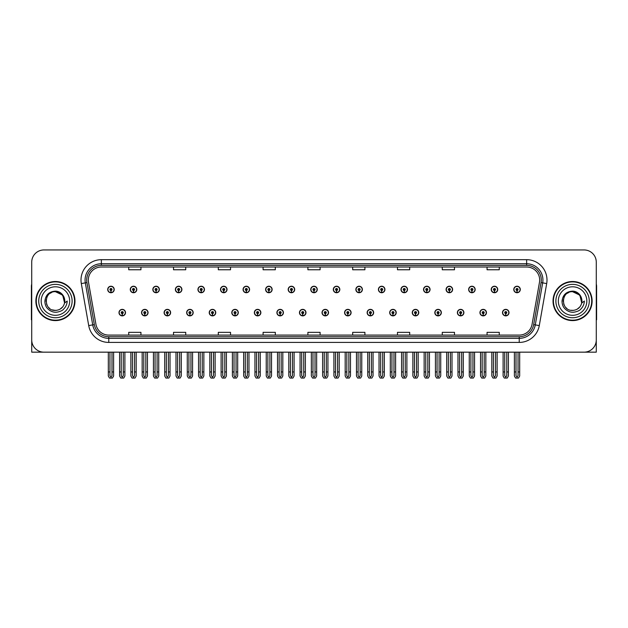 <?xml version="1.0" encoding="UTF-8"?>
<svg xmlns="http://www.w3.org/2000/svg" width="628" height="628" viewBox="0 0 628 628"><rect width="100%" height="100%" fill="white"/><g stroke="black" fill="none" stroke-linecap="round" stroke-linejoin="round"><path stroke-width="0.94" d="M572.571 352.159L596.278 352.159L596.278 262.166A12.215 12.215 0 0 0 584.056 249.944L43.944 249.944A12.215 12.215 0 0 0 31.722 262.166L31.722 352.159L55.429 352.159M322.023 312.618A3.258 3.258 0 0 0 325.28 315.876A3.258 3.258 0 0 0 328.538 312.618A3.258 3.258 0 0 0 325.28 309.361A3.258 3.258 0 0 0 322.023 312.618M344.584 312.618A3.258 3.258 0 0 0 347.841 315.876A3.258 3.258 0 0 0 351.099 312.618A3.258 3.258 0 0 0 347.841 309.361A3.258 3.258 0 0 0 344.584 312.618M367.137 312.618A3.258 3.258 0 0 0 370.394 315.876A3.258 3.258 0 0 0 373.652 312.618A3.258 3.258 0 0 0 370.394 309.361A3.258 3.258 0 0 0 367.137 312.618M434.819 312.618A3.258 3.258 0 0 0 438.077 315.876A3.258 3.258 0 0 0 441.335 312.618A3.258 3.258 0 0 0 438.077 309.361A3.258 3.258 0 0 0 434.819 312.618M479.933 312.618A3.258 3.258 0 0 0 483.191 315.876A3.258 3.258 0 0 0 486.449 312.618A3.258 3.258 0 0 0 483.191 309.361A3.258 3.258 0 0 0 479.933 312.618M457.38 312.618A3.258 3.258 0 0 0 460.638 315.876A3.258 3.258 0 0 0 463.896 312.618A3.258 3.258 0 0 0 460.638 309.361A3.258 3.258 0 0 0 457.38 312.618M389.698 312.618A3.258 3.258 0 0 0 392.955 315.876A3.258 3.258 0 0 0 396.213 312.618A3.258 3.258 0 0 0 392.955 309.361A3.258 3.258 0 0 0 389.698 312.618M299.462 312.618A3.258 3.258 0 0 0 302.72 315.876A3.258 3.258 0 0 0 305.977 312.618A3.258 3.258 0 0 0 302.72 309.361A3.258 3.258 0 0 0 299.462 312.618M276.901 312.618A3.258 3.258 0 0 0 280.159 315.876A3.258 3.258 0 0 0 283.416 312.618A3.258 3.258 0 0 0 280.159 309.361A3.258 3.258 0 0 0 276.901 312.618M254.348 312.618A3.258 3.258 0 0 0 257.606 315.876A3.258 3.258 0 0 0 260.863 312.618A3.258 3.258 0 0 0 257.606 309.361A3.258 3.258 0 0 0 254.348 312.618M231.787 312.618A3.258 3.258 0 0 0 235.045 315.876A3.258 3.258 0 0 0 238.302 312.618A3.258 3.258 0 0 0 235.045 309.361A3.258 3.258 0 0 0 231.787 312.618M209.226 312.618A3.258 3.258 0 0 0 212.484 315.876A3.258 3.258 0 0 0 215.742 312.618A3.258 3.258 0 0 0 212.484 309.361A3.258 3.258 0 0 0 209.226 312.618M186.665 312.618A3.258 3.258 0 0 0 189.923 315.876A3.258 3.258 0 0 0 193.181 312.618A3.258 3.258 0 0 0 189.923 309.361A3.258 3.258 0 0 0 186.665 312.618M164.104 312.618A3.258 3.258 0 0 0 167.362 315.876A3.258 3.258 0 0 0 170.62 312.618A3.258 3.258 0 0 0 167.362 309.361A3.258 3.258 0 0 0 164.104 312.618M141.551 312.618A3.258 3.258 0 0 0 144.809 315.876A3.258 3.258 0 0 0 148.067 312.618A3.258 3.258 0 0 0 144.809 309.361A3.258 3.258 0 0 0 141.551 312.618M118.99 312.618A3.258 3.258 0 0 0 122.248 315.876A3.258 3.258 0 0 0 125.506 312.618A3.258 3.258 0 0 0 122.248 309.361A3.258 3.258 0 0 0 118.99 312.618M412.258 312.618A3.258 3.258 0 0 0 415.516 315.876A3.258 3.258 0 0 0 418.774 312.618A3.258 3.258 0 0 0 415.516 309.361A3.258 3.258 0 0 0 412.258 312.618M310.742 289.484A3.258 3.258 0 0 0 314 292.742A3.258 3.258 0 0 0 317.258 289.484A3.258 3.258 0 0 0 314 286.227A3.258 3.258 0 0 0 310.742 289.484M333.303 289.484A3.258 3.258 0 0 0 336.561 292.742A3.258 3.258 0 0 0 339.819 289.484A3.258 3.258 0 0 0 336.561 286.227A3.258 3.258 0 0 0 333.303 289.484M355.864 289.484A3.258 3.258 0 0 0 359.122 292.742A3.258 3.258 0 0 0 362.38 289.484A3.258 3.258 0 0 0 359.122 286.227A3.258 3.258 0 0 0 355.864 289.484M423.539 289.484A3.258 3.258 0 0 0 426.797 292.742A3.258 3.258 0 0 0 430.054 289.484A3.258 3.258 0 0 0 426.797 286.227A3.258 3.258 0 0 0 423.539 289.484M446.1 289.484A3.258 3.258 0 0 0 449.358 292.742A3.258 3.258 0 0 0 452.615 289.484A3.258 3.258 0 0 0 449.358 286.227A3.258 3.258 0 0 0 446.1 289.484M468.653 289.484A3.258 3.258 0 0 0 471.911 292.742A3.258 3.258 0 0 0 475.168 289.484A3.258 3.258 0 0 0 471.911 286.227A3.258 3.258 0 0 0 468.653 289.484M378.417 289.484A3.258 3.258 0 0 0 381.675 292.742A3.258 3.258 0 0 0 384.933 289.484A3.258 3.258 0 0 0 381.675 286.227A3.258 3.258 0 0 0 378.417 289.484M491.214 289.484A3.258 3.258 0 0 0 494.471 292.742A3.258 3.258 0 0 0 497.729 289.484A3.258 3.258 0 0 0 494.471 286.227A3.258 3.258 0 0 0 491.214 289.484M288.181 289.484A3.258 3.258 0 0 0 291.439 292.742A3.258 3.258 0 0 0 294.697 289.484A3.258 3.258 0 0 0 291.439 286.227A3.258 3.258 0 0 0 288.181 289.484M265.62 289.484A3.258 3.258 0 0 0 268.878 292.742A3.258 3.258 0 0 0 272.136 289.484A3.258 3.258 0 0 0 268.878 286.227A3.258 3.258 0 0 0 265.62 289.484M243.067 289.484A3.258 3.258 0 0 0 246.325 292.742A3.258 3.258 0 0 0 249.583 289.484A3.258 3.258 0 0 0 246.325 286.227A3.258 3.258 0 0 0 243.067 289.484M220.506 289.484A3.258 3.258 0 0 0 223.764 292.742A3.258 3.258 0 0 0 227.022 289.484A3.258 3.258 0 0 0 223.764 286.227A3.258 3.258 0 0 0 220.506 289.484M197.946 289.484A3.258 3.258 0 0 0 201.203 292.742A3.258 3.258 0 0 0 204.461 289.484A3.258 3.258 0 0 0 201.203 286.227A3.258 3.258 0 0 0 197.946 289.484M175.385 289.484A3.258 3.258 0 0 0 178.642 292.742A3.258 3.258 0 0 0 181.9 289.484A3.258 3.258 0 0 0 178.642 286.227A3.258 3.258 0 0 0 175.385 289.484M152.832 289.484A3.258 3.258 0 0 0 156.089 292.742A3.258 3.258 0 0 0 159.347 289.484A3.258 3.258 0 0 0 156.089 286.227A3.258 3.258 0 0 0 152.832 289.484M130.271 289.484A3.258 3.258 0 0 0 133.529 292.742A3.258 3.258 0 0 0 136.786 289.484A3.258 3.258 0 0 0 133.529 286.227A3.258 3.258 0 0 0 130.271 289.484M107.71 289.484A3.258 3.258 0 0 0 110.968 292.742A3.258 3.258 0 0 0 114.225 289.484A3.258 3.258 0 0 0 110.968 286.227A3.258 3.258 0 0 0 107.71 289.484M400.978 289.484A3.258 3.258 0 0 0 404.236 292.742A3.258 3.258 0 0 0 407.494 289.484A3.258 3.258 0 0 0 404.236 286.227A3.258 3.258 0 0 0 400.978 289.484M502.494 312.618A3.258 3.258 0 0 0 505.752 315.876A3.258 3.258 0 0 0 509.01 312.618A3.258 3.258 0 0 0 505.752 309.361A3.258 3.258 0 0 0 502.494 312.618M513.775 289.484A3.258 3.258 0 0 0 517.032 292.742A3.258 3.258 0 0 0 520.29 289.484A3.258 3.258 0 0 0 517.032 286.227A3.258 3.258 0 0 0 513.775 289.484M35.882 301.048A19.546 19.546 0 0 0 55.429 320.594A19.546 19.546 0 0 0 74.968 301.048A19.546 19.546 0 0 0 55.429 281.509A19.546 19.546 0 0 0 35.882 301.048M553.033 301.048A19.546 19.546 0 0 0 572.571 320.594A19.546 19.546 0 0 0 592.118 301.048A19.546 19.546 0 0 0 572.571 281.509A19.546 19.546 0 0 0 553.033 301.048M88.328 280.041A13.031 13.031 0 0 1 101.359 267.01L526.641 267.01A13.031 13.031 0 0 1 539.476 282.302L532.065 324.323A13.031 13.031 0 0 1 519.23 335.093L108.77 335.093A13.031 13.031 0 0 1 95.935 324.323L88.524 282.302A13.031 13.031 0 0 1 88.328 280.041M86.695 280.041A14.656 14.656 0 0 0 86.923 282.584L94.333 324.605A14.656 14.656 0 0 0 108.77 336.726L519.23 336.726A14.656 14.656 0 0 0 533.667 324.605L541.077 282.584A14.656 14.656 0 0 0 526.641 265.377L101.359 265.377A14.656 14.656 0 0 0 86.695 280.041M81.31 283.573A20.363 20.363 0 0 1 101.359 259.678L526.641 259.678A20.363 20.363 0 0 1 546.69 283.573L539.287 325.594A20.363 20.363 0 0 1 519.23 342.425L108.77 342.425A20.363 20.363 0 0 1 88.713 325.594L81.31 283.573L85.314 282.867A16.289 16.289 0 0 1 101.359 263.752L526.641 263.752A16.289 16.289 0 0 1 542.686 282.867L535.276 324.888A16.289 16.289 0 0 1 519.23 338.351L108.77 338.351A16.289 16.289 0 0 1 92.724 324.888L85.314 282.867A16.289 16.289 0 0 1 85.07 280.041M584.056 249.944L43.944 249.944M31.722 262.166L31.722 339.936A12.215 12.215 0 0 0 43.944 352.159L584.056 352.159A12.215 12.215 0 0 0 596.278 339.936L596.278 262.166M307.893 267.01L307.893 269.765L320.107 269.765L320.107 267.01M263.101 267.01L263.101 269.765L275.315 269.765L275.315 267.01M218.309 267.01L218.309 269.765L230.523 269.765L230.523 267.01M173.516 267.01L173.516 269.765L185.731 269.765L185.731 267.01M128.724 267.01L128.724 269.765L140.939 269.765L140.939 267.01M352.685 267.01L352.685 269.765L364.899 269.765L364.899 267.01M397.477 267.01L397.477 269.765L409.692 269.765L409.692 267.01M442.269 267.01L442.269 269.765L454.484 269.765L454.484 267.01M487.061 267.01L487.061 269.765L499.276 269.765L499.276 267.01M320.107 335.093L320.107 332.338L307.893 332.338L307.893 335.093M275.315 335.093L275.315 332.338L263.101 332.338L263.101 335.093M230.523 335.093L230.523 332.338L218.309 332.338L218.309 335.093M185.731 335.093L185.731 332.338L173.516 332.338L173.516 335.093M140.939 335.093L140.939 332.338L128.724 332.338L128.724 335.093M364.899 335.093L364.899 332.338L352.685 332.338L352.685 335.093M409.692 335.093L409.692 332.338L397.477 332.338L397.477 335.093M454.484 335.093L454.484 332.338L442.269 332.338L442.269 335.093M499.276 335.093L499.276 332.338L487.061 332.338L487.061 335.093M506.772 352.159L506.772 375.725L505.752 377.177L504.731 375.725L504.731 371.949L503.106 371.949L503.106 376.015L504.284 378.056L507.228 378.056L508.397 376.015L508.397 352.159M505.705 313.631L505.619 315.664A3.054 3.054 0 0 1 502.698 312.618A3.054 3.054 0 0 1 505.752 309.565A3.054 3.054 0 0 1 508.806 312.618A3.054 3.054 0 0 1 505.885 315.664L505.799 313.631A1.021 1.021 0 0 0 506.772 312.618A1.021 1.021 0 0 0 505.752 311.598A1.021 1.021 0 0 0 504.731 312.618A1.021 1.021 0 0 0 505.705 313.631L505.736 313.019A0.408 0.408 0 0 1 505.344 312.618A0.408 0.408 0 0 1 505.752 312.21A0.408 0.408 0 0 1 506.16 312.618A0.408 0.408 0 0 1 505.768 313.019L505.799 313.631M503.106 352.159L503.106 371.949M504.731 352.159L504.731 371.949M506.772 371.949L508.397 371.949M518.053 352.159L518.053 375.725L517.032 377.177L516.012 375.725L516.012 371.949L514.387 371.949L514.387 376.015L515.564 378.056L518.5 378.056L519.678 376.015L519.678 352.159M516.985 290.505L516.899 292.538A3.054 3.054 0 0 1 513.979 289.484A3.054 3.054 0 0 1 517.032 286.431A3.054 3.054 0 0 1 520.086 289.484A3.054 3.054 0 0 1 517.166 292.538L517.08 290.505A1.021 1.021 0 0 0 518.053 289.484A1.021 1.021 0 0 0 517.032 288.472A1.021 1.021 0 0 0 516.012 289.484A1.021 1.021 0 0 0 516.985 290.505L517.017 289.893A0.408 0.408 0 0 1 516.624 289.484A0.408 0.408 0 0 1 517.032 289.076A0.408 0.408 0 0 1 517.441 289.484A0.408 0.408 0 0 1 517.048 289.893L517.08 290.505M514.387 352.159L514.387 371.949M516.012 352.159L516.012 371.949M518.053 371.949L519.678 371.949M484.212 352.159L484.212 375.725L483.191 377.177L482.178 375.725L482.178 371.949L480.546 371.949L480.546 376.015L481.723 378.056L484.667 378.056L485.837 376.015L485.837 352.159M483.152 313.631L483.058 315.664A3.054 3.054 0 0 1 480.137 312.618A3.054 3.054 0 0 1 483.191 309.565A3.054 3.054 0 0 1 486.245 312.618A3.054 3.054 0 0 1 483.325 315.664L483.238 313.631A1.021 1.021 0 0 0 484.212 312.618A1.021 1.021 0 0 0 483.191 311.598A1.021 1.021 0 0 0 482.178 312.618A1.021 1.021 0 0 0 483.152 313.631L483.175 313.019A0.408 0.408 0 0 1 482.783 312.618A0.408 0.408 0 0 1 483.191 312.21A0.408 0.408 0 0 1 483.599 312.618A0.408 0.408 0 0 1 483.215 313.019L483.238 313.631M480.546 352.159L480.546 371.949M482.178 352.159L482.178 371.949M484.212 371.949L485.837 371.949M461.651 352.159L461.651 375.725L460.638 377.177L459.618 375.725L459.618 371.949L457.985 371.949L457.985 376.015L459.162 378.056L462.106 378.056L463.283 376.015L463.283 352.159M460.591 313.631L460.505 315.664A3.054 3.054 0 0 1 457.577 312.618A3.054 3.054 0 0 1 460.638 309.565A3.054 3.054 0 0 1 463.692 312.618A3.054 3.054 0 0 1 460.771 315.664L460.677 313.631A1.021 1.021 0 0 0 461.651 312.618A1.021 1.021 0 0 0 460.638 311.598A1.021 1.021 0 0 0 459.618 312.618A1.021 1.021 0 0 0 460.591 313.631L460.614 313.019A0.408 0.408 0 0 1 460.23 312.618A0.408 0.408 0 0 1 460.638 312.21A0.408 0.408 0 0 1 461.038 312.618A0.408 0.408 0 0 1 460.654 313.019L460.677 313.631M457.985 352.159L457.985 371.949M459.618 352.159L459.618 371.949M461.651 371.949L463.283 371.949M439.09 352.159L439.09 375.725L438.077 377.177L437.057 375.725L437.057 371.949L435.432 371.949L435.432 376.015L436.601 378.056L439.545 378.056L440.723 376.015L440.723 352.159M438.03 313.631L437.944 315.664A3.054 3.054 0 0 1 435.023 312.618A3.054 3.054 0 0 1 438.077 309.565A3.054 3.054 0 0 1 441.131 312.618A3.054 3.054 0 0 1 438.211 315.664L438.116 313.631A1.021 1.021 0 0 0 439.09 312.618A1.021 1.021 0 0 0 438.077 311.598A1.021 1.021 0 0 0 437.057 312.618A1.021 1.021 0 0 0 438.03 313.631L438.061 313.019A0.408 0.408 0 0 1 437.669 312.618A0.408 0.408 0 0 1 438.077 312.21A0.408 0.408 0 0 1 438.485 312.618A0.408 0.408 0 0 1 438.093 313.019L438.116 313.631M435.432 352.159L435.432 371.949M437.057 352.159L437.057 371.949M439.09 371.949L440.723 371.949M495.492 352.159L495.492 375.725L494.471 377.177L493.459 375.725L493.459 371.949L491.826 371.949L491.826 376.015L493.004 378.056L495.947 378.056L497.117 376.015L497.117 352.159M494.432 290.505L494.338 292.538A3.054 3.054 0 0 1 491.418 289.484A3.054 3.054 0 0 1 494.471 286.431A3.054 3.054 0 0 1 497.525 289.484A3.054 3.054 0 0 1 494.605 292.538L494.519 290.505A1.021 1.021 0 0 0 495.492 289.484A1.021 1.021 0 0 0 494.471 288.472A1.021 1.021 0 0 0 493.459 289.484A1.021 1.021 0 0 0 494.432 290.505L494.456 289.893A0.408 0.408 0 0 1 494.063 289.484A0.408 0.408 0 0 1 494.471 289.076A0.408 0.408 0 0 1 494.88 289.484A0.408 0.408 0 0 1 494.487 289.893L494.519 290.505M491.826 352.159L491.826 371.949M493.459 352.159L493.459 371.949M495.492 371.949L497.117 371.949M472.931 352.159L472.931 375.725L471.911 377.177L470.898 375.725L470.898 371.949L469.265 371.949L469.265 376.015L470.443 378.056L473.386 378.056L474.564 376.015L474.564 352.159M471.871 290.505L471.777 292.538A3.054 3.054 0 0 1 468.857 289.484A3.054 3.054 0 0 1 471.911 286.431A3.054 3.054 0 0 1 474.964 289.484A3.054 3.054 0 0 1 472.044 292.538L471.958 290.505A1.021 1.021 0 0 0 472.931 289.484A1.021 1.021 0 0 0 471.911 288.472A1.021 1.021 0 0 0 470.898 289.484A1.021 1.021 0 0 0 471.871 290.505L471.895 289.893A0.408 0.408 0 0 1 471.51 289.484A0.408 0.408 0 0 1 471.911 289.076A0.408 0.408 0 0 1 472.319 289.484A0.408 0.408 0 0 1 471.934 289.893L471.958 290.505M469.265 352.159L469.265 371.949M470.898 352.159L470.898 371.949M472.931 371.949L474.564 371.949M450.37 352.159L450.37 375.725L449.358 377.177L448.337 375.725L448.337 371.949L446.704 371.949L446.704 376.015L447.882 378.056L450.825 378.056L452.003 376.015L452.003 352.159M449.31 290.505L449.224 292.538A3.054 3.054 0 0 1 446.304 289.484A3.054 3.054 0 0 1 449.358 286.431A3.054 3.054 0 0 1 452.411 289.484A3.054 3.054 0 0 1 449.491 292.538L449.397 290.505A1.021 1.021 0 0 0 450.37 289.484A1.021 1.021 0 0 0 449.358 288.472A1.021 1.021 0 0 0 448.337 289.484A1.021 1.021 0 0 0 449.31 290.505L449.334 289.893A0.408 0.408 0 0 1 448.949 289.484A0.408 0.408 0 0 1 449.358 289.076A0.408 0.408 0 0 1 449.766 289.484A0.408 0.408 0 0 1 449.373 289.893L449.397 290.505M446.704 352.159L446.704 371.949M448.337 352.159L448.337 371.949M450.37 371.949L452.003 371.949M427.817 352.159L427.817 375.725L426.797 377.177L425.776 375.725L425.776 371.949L424.151 371.949L424.151 376.015L425.321 378.056L428.265 378.056L429.442 376.015L429.442 352.159M426.75 290.505L426.663 292.538A3.054 3.054 0 0 1 423.743 289.484A3.054 3.054 0 0 1 426.797 286.431A3.054 3.054 0 0 1 429.85 289.484A3.054 3.054 0 0 1 426.93 292.538L426.844 290.505A1.021 1.021 0 0 0 427.817 289.484A1.021 1.021 0 0 0 426.797 288.472A1.021 1.021 0 0 0 425.776 289.484A1.021 1.021 0 0 0 426.75 290.505L426.781 289.893A0.408 0.408 0 0 1 426.388 289.484A0.408 0.408 0 0 1 426.797 289.076A0.408 0.408 0 0 1 427.205 289.484A0.408 0.408 0 0 1 426.812 289.893L426.844 290.505M424.151 352.159L424.151 371.949M425.776 352.159L425.776 371.949M427.817 371.949L429.442 371.949M31.722 327.11L31.722 323.043M31.722 319.762A8.14 8.14 0 0 0 31.4 319.785L31.4 286.392A8.14 8.14 0 0 1 31.722 284.115M596.278 323.043L596.278 327.11M596.278 284.115A8.14 8.14 0 0 1 596.6 286.392L596.6 319.785A8.14 8.14 0 0 0 596.278 319.762M55.343 310.413L52.297 309.879M49.761 308.505L48.701 307.571M47.265 305.648L46.511 303.936M46.072 301.573L46.15 299.776M46.849 297.279L47.736 295.702M50.138 293.315L51.716 292.452M53.843 310.279L56.339 310.373M64.59 299.101A9.365 9.365 0 0 1 64.59 302.994L62.706 295.16L55.429 291.69C43.34 291.102 43.34 310.993 55.421 310.42L56.52 310.35M59.982 309.227L62.714 306.927M64.441 303.575L64.684 299.627M64.456 298.575L61.568 293.975M60.845 293.409L55.641 291.69M60.861 308.678L61.575 308.12M55.421 310.42C60.217 310.091 63.271 307.618 64.582 302.994L67.227 301.048C67.031 304.297 65.807 307.006 63.546 309.18C62.078 311.37 56.222 312.509 55.429 312.226C52.768 312.32 49.604 310.656 47.814 308.803C45.915 306.974 44.933 304.415 44.878 301.134C45.656 294.862 49.172 291.525 55.421 291.141C59.903 291.117 63.766 294.76 64.582 299.101M72.118 301.048A16.697 16.697 0 0 1 55.429 317.744A16.697 16.697 0 0 1 38.732 301.048A16.697 16.697 0 0 1 55.429 284.358A16.697 16.697 0 0 1 72.118 301.048M55.429 320.186A19.138 19.138 0 0 1 36.283 301.048A19.138 19.138 0 0 1 55.429 281.909A19.138 19.138 0 0 1 74.567 301.048A19.138 19.138 0 0 1 55.429 320.186M55.429 315.303A14.256 14.256 0 0 1 41.173 301.048A14.256 14.256 0 0 1 55.429 286.8A14.256 14.256 0 0 1 69.677 301.048A14.256 14.256 0 0 1 55.429 315.303M566.911 308.505L565.852 307.571M564.415 305.648L563.661 303.936M563.222 301.573L563.3 299.776M563.999 297.279L564.886 295.702M567.288 293.315L568.866 292.452M570.993 310.279L573.49 310.373M572.571 310.42C577.368 310.091 580.421 307.618 581.732 302.994L584.378 301.048C584.181 304.297 582.957 307.006 580.696 309.18C579.228 311.37 573.372 312.509 572.571 312.226C569.918 312.32 566.754 310.656 564.965 308.803C563.065 306.974 562.084 304.415 562.029 301.134C562.806 294.862 566.323 291.525 572.571 291.141C577.053 291.117 580.916 294.76 581.732 299.101A9.365 9.365 0 0 1 581.74 302.994L579.856 295.16L572.579 291.69C560.49 291.102 560.49 310.993 572.571 310.42L573.67 310.35M577.132 309.227L579.864 306.927M581.591 303.575L581.834 299.627M581.606 298.575L578.718 293.975M577.995 293.409L572.791 291.69M578.011 308.678L578.726 308.12M589.268 301.048A16.697 16.697 0 0 1 572.571 317.744A16.697 16.697 0 0 1 555.882 301.048A16.697 16.697 0 0 1 572.571 284.358A16.697 16.697 0 0 1 589.268 301.048M572.571 320.186A19.138 19.138 0 0 1 553.433 301.048A19.138 19.138 0 0 1 572.571 281.909A19.138 19.138 0 0 1 591.717 301.048A19.138 19.138 0 0 1 572.571 320.186M572.571 315.303A14.256 14.256 0 0 1 558.323 301.048A14.256 14.256 0 0 1 572.571 286.8A14.256 14.256 0 0 1 586.827 301.048A14.256 14.256 0 0 1 572.571 315.303M416.537 352.159L416.537 375.725L415.516 377.177L414.496 375.725L414.496 371.949L412.871 371.949L412.871 376.015L414.048 378.056L416.984 378.056L418.162 376.015L418.162 352.159M415.469 313.631L415.383 315.664A3.054 3.054 0 0 1 412.463 312.618A3.054 3.054 0 0 1 415.516 309.565A3.054 3.054 0 0 1 418.57 312.618A3.054 3.054 0 0 1 415.65 315.664L415.563 313.631A1.021 1.021 0 0 0 416.537 312.618A1.021 1.021 0 0 0 415.516 311.598A1.021 1.021 0 0 0 414.496 312.618A1.021 1.021 0 0 0 415.469 313.631L415.5 313.019A0.408 0.408 0 0 1 415.108 312.618A0.408 0.408 0 0 1 415.516 312.21A0.408 0.408 0 0 1 415.924 312.618A0.408 0.408 0 0 1 415.532 313.019L415.563 313.631M412.871 352.159L412.871 371.949M414.496 352.159L414.496 371.949M416.537 371.949L418.162 371.949M393.976 352.159L393.976 375.725L392.955 377.177L391.943 375.725L391.943 371.949L390.31 371.949L390.31 376.015L391.487 378.056L394.431 378.056L395.601 376.015L395.601 352.159M392.916 313.631L392.822 315.664A3.054 3.054 0 0 1 389.902 312.618A3.054 3.054 0 0 1 392.955 309.565A3.054 3.054 0 0 1 396.009 312.618A3.054 3.054 0 0 1 393.089 315.664L393.002 313.631A1.021 1.021 0 0 0 393.976 312.618A1.021 1.021 0 0 0 392.955 311.598A1.021 1.021 0 0 0 391.943 312.618A1.021 1.021 0 0 0 392.916 313.631L392.94 313.019A0.408 0.408 0 0 1 392.547 312.618A0.408 0.408 0 0 1 392.955 312.21A0.408 0.408 0 0 1 393.364 312.618A0.408 0.408 0 0 1 392.971 313.019L393.002 313.631M390.31 352.159L390.31 371.949M391.943 352.159L391.943 371.949M393.976 371.949L395.601 371.949M371.415 352.159L371.415 375.725L370.394 377.177L369.382 375.725L369.382 371.949L367.749 371.949L367.749 376.015L368.926 378.056L371.87 378.056L373.048 376.015L373.048 352.159M370.355 313.631L370.261 315.664A3.054 3.054 0 0 1 367.341 312.618A3.054 3.054 0 0 1 370.394 309.565A3.054 3.054 0 0 1 373.448 312.618A3.054 3.054 0 0 1 370.528 315.664L370.442 313.631A1.021 1.021 0 0 0 371.415 312.618A1.021 1.021 0 0 0 370.394 311.598A1.021 1.021 0 0 0 369.382 312.618A1.021 1.021 0 0 0 370.355 313.631L370.379 313.019A0.408 0.408 0 0 1 369.994 312.618A0.408 0.408 0 0 1 370.394 312.21A0.408 0.408 0 0 1 370.803 312.618A0.408 0.408 0 0 1 370.418 313.019L370.442 313.631M367.749 352.159L367.749 371.949M369.382 352.159L369.382 371.949M371.415 371.949L373.048 371.949M405.256 352.159L405.256 375.725L404.236 377.177L403.215 375.725L403.215 371.949L401.59 371.949L401.59 376.015L402.768 378.056L405.712 378.056L406.881 376.015L406.881 352.159M404.189 290.505L404.102 292.538A3.054 3.054 0 0 1 401.182 289.484A3.054 3.054 0 0 1 404.236 286.431A3.054 3.054 0 0 1 407.289 289.484A3.054 3.054 0 0 1 404.369 292.538L404.283 290.505A1.021 1.021 0 0 0 405.256 289.484A1.021 1.021 0 0 0 404.236 288.472A1.021 1.021 0 0 0 403.215 289.484A1.021 1.021 0 0 0 404.189 290.505L404.22 289.893A0.408 0.408 0 0 1 403.828 289.484A0.408 0.408 0 0 1 404.236 289.076A0.408 0.408 0 0 1 404.644 289.484A0.408 0.408 0 0 1 404.251 289.893L404.283 290.505M401.59 352.159L401.59 371.949M403.215 352.159L403.215 371.949M405.256 371.949L406.881 371.949M382.695 352.159L382.695 375.725L381.675 377.177L380.662 375.725L380.662 371.949L379.029 371.949L379.029 376.015L380.207 378.056L383.151 378.056L384.328 376.015L384.328 352.159M381.636 290.505L381.541 292.538A3.054 3.054 0 0 1 378.621 289.484A3.054 3.054 0 0 1 381.675 286.431A3.054 3.054 0 0 1 384.729 289.484A3.054 3.054 0 0 1 381.808 292.538L381.722 290.505A1.021 1.021 0 0 0 382.695 289.484A1.021 1.021 0 0 0 381.675 288.472A1.021 1.021 0 0 0 380.662 289.484A1.021 1.021 0 0 0 381.636 290.505L381.659 289.893A0.408 0.408 0 0 1 381.267 289.484A0.408 0.408 0 0 1 381.675 289.076A0.408 0.408 0 0 1 382.083 289.484A0.408 0.408 0 0 1 381.698 289.893L381.722 290.505M379.029 352.159L379.029 371.949M380.662 352.159L380.662 371.949M382.695 371.949L384.328 371.949M360.134 352.159L360.134 375.725L359.122 377.177L358.101 375.725L358.101 371.949L356.469 371.949L356.469 376.015L357.646 378.056L360.59 378.056L361.767 376.015L361.767 352.159M359.075 290.505L358.988 292.538A3.054 3.054 0 0 1 356.068 289.484A3.054 3.054 0 0 1 359.122 286.431A3.054 3.054 0 0 1 362.175 289.484A3.054 3.054 0 0 1 359.255 292.538L359.161 290.505A1.021 1.021 0 0 0 360.134 289.484A1.021 1.021 0 0 0 359.122 288.472A1.021 1.021 0 0 0 358.101 289.484A1.021 1.021 0 0 0 359.075 290.505L359.098 289.893A0.408 0.408 0 0 1 358.714 289.484A0.408 0.408 0 0 1 359.122 289.076A0.408 0.408 0 0 1 359.522 289.484A0.408 0.408 0 0 1 359.137 289.893L359.161 290.505M356.469 352.159L356.469 371.949M358.101 352.159L358.101 371.949M360.134 371.949L361.767 371.949M348.854 352.159L348.854 375.725L347.841 377.177L346.821 375.725L346.821 371.949L345.188 371.949L345.188 376.015L346.366 378.056L349.309 378.056L350.487 376.015L350.487 352.159M347.794 313.631L347.708 315.664A3.054 3.054 0 0 1 344.788 312.618A3.054 3.054 0 0 1 347.841 309.565A3.054 3.054 0 0 1 350.895 312.618A3.054 3.054 0 0 1 347.975 315.664L347.881 313.631A1.021 1.021 0 0 0 348.854 312.618A1.021 1.021 0 0 0 347.841 311.598A1.021 1.021 0 0 0 346.821 312.618A1.021 1.021 0 0 0 347.794 313.631L347.818 313.019A0.408 0.408 0 0 1 347.433 312.618A0.408 0.408 0 0 1 347.841 312.21A0.408 0.408 0 0 1 348.25 312.618A0.408 0.408 0 0 1 347.857 313.019L347.881 313.631M345.188 352.159L345.188 371.949M346.821 352.159L346.821 371.949M348.854 371.949L350.487 371.949M326.301 352.159L326.301 375.725L325.28 377.177L324.26 375.725L324.26 371.949L322.635 371.949L322.635 376.015L323.805 378.056L326.748 378.056L327.926 376.015L327.926 352.159M325.233 313.631L325.147 315.664A3.054 3.054 0 0 1 322.227 312.618A3.054 3.054 0 0 1 325.28 309.565A3.054 3.054 0 0 1 328.334 312.618A3.054 3.054 0 0 1 325.414 315.664L325.328 313.631A1.021 1.021 0 0 0 326.301 312.618A1.021 1.021 0 0 0 325.28 311.598A1.021 1.021 0 0 0 324.26 312.618A1.021 1.021 0 0 0 325.233 313.631L325.265 313.019A0.408 0.408 0 0 1 324.872 312.618A0.408 0.408 0 0 1 325.28 312.21A0.408 0.408 0 0 1 325.689 312.618A0.408 0.408 0 0 1 325.296 313.019L325.328 313.631M322.635 352.159L322.635 371.949M324.26 352.159L324.26 371.949M326.301 371.949L327.926 371.949M303.74 352.159L303.74 375.725L302.72 377.177L301.699 375.725L301.699 371.949L300.074 371.949L300.074 376.015L301.252 378.056L304.195 378.056L305.365 376.015L305.365 352.159M302.672 313.631L302.586 315.664A3.054 3.054 0 0 1 299.666 312.618A3.054 3.054 0 0 1 302.72 309.565A3.054 3.054 0 0 1 305.773 312.618A3.054 3.054 0 0 1 302.853 315.664L302.767 313.631A1.021 1.021 0 0 0 303.74 312.618A1.021 1.021 0 0 0 302.72 311.598A1.021 1.021 0 0 0 301.699 312.618A1.021 1.021 0 0 0 302.672 313.631L302.704 313.019A0.408 0.408 0 0 1 302.311 312.618A0.408 0.408 0 0 1 302.72 312.21A0.408 0.408 0 0 1 303.128 312.618A0.408 0.408 0 0 1 302.735 313.019L302.767 313.631M300.074 352.159L300.074 371.949M301.699 352.159L301.699 371.949M303.74 371.949L305.365 371.949M281.179 352.159L281.179 375.725L280.159 377.177L279.146 375.725L279.146 371.949L277.513 371.949L277.513 376.015L278.691 378.056L281.634 378.056L282.812 376.015L282.812 352.159M280.119 313.631L280.025 315.664A3.054 3.054 0 0 1 277.105 312.618A3.054 3.054 0 0 1 280.159 309.565A3.054 3.054 0 0 1 283.212 312.618A3.054 3.054 0 0 1 280.292 315.664L280.206 313.631A1.021 1.021 0 0 0 281.179 312.618A1.021 1.021 0 0 0 280.159 311.598A1.021 1.021 0 0 0 279.146 312.618A1.021 1.021 0 0 0 280.119 313.631L280.143 313.019A0.408 0.408 0 0 1 279.75 312.618A0.408 0.408 0 0 1 280.159 312.21A0.408 0.408 0 0 1 280.567 312.618A0.408 0.408 0 0 1 280.182 313.019L280.206 313.631M277.513 352.159L277.513 371.949M279.146 352.159L279.146 371.949M281.179 371.949L282.812 371.949M258.618 352.159L258.618 375.725L257.606 377.177L256.585 375.725L256.585 371.949L254.952 371.949L254.952 376.015L256.13 378.056L259.074 378.056L260.251 376.015L260.251 352.159M257.559 313.631L257.472 315.664A3.054 3.054 0 0 1 254.552 312.618A3.054 3.054 0 0 1 257.606 309.565A3.054 3.054 0 0 1 260.659 312.618A3.054 3.054 0 0 1 257.739 315.664L257.645 313.631A1.021 1.021 0 0 0 258.618 312.618A1.021 1.021 0 0 0 257.606 311.598A1.021 1.021 0 0 0 256.585 312.618A1.021 1.021 0 0 0 257.559 313.631L257.582 313.019A0.408 0.408 0 0 1 257.197 312.618A0.408 0.408 0 0 1 257.606 312.21A0.408 0.408 0 0 1 258.006 312.618A0.408 0.408 0 0 1 257.621 313.019L257.645 313.631M254.952 352.159L254.952 371.949M256.585 352.159L256.585 371.949M258.618 371.949L260.251 371.949M337.574 352.159L337.574 375.725L336.561 377.177L335.54 375.725L335.54 371.949L333.915 371.949L333.915 376.015L335.085 378.056L338.029 378.056L339.206 376.015L339.206 352.159M336.514 290.505L336.427 292.538A3.054 3.054 0 0 1 333.507 289.484A3.054 3.054 0 0 1 336.561 286.431A3.054 3.054 0 0 1 339.615 289.484A3.054 3.054 0 0 1 336.694 292.538L336.6 290.505A1.021 1.021 0 0 0 337.574 289.484A1.021 1.021 0 0 0 336.561 288.472A1.021 1.021 0 0 0 335.54 289.484A1.021 1.021 0 0 0 336.514 290.505L336.545 289.893A0.408 0.408 0 0 1 336.153 289.484A0.408 0.408 0 0 1 336.561 289.076A0.408 0.408 0 0 1 336.969 289.484A0.408 0.408 0 0 1 336.577 289.893L336.6 290.505M333.915 352.159L333.915 371.949M335.54 352.159L335.54 371.949M337.574 371.949L339.206 371.949M315.021 352.159L315.021 375.725L314 377.177L312.98 375.725L312.98 371.949L311.355 371.949L311.355 376.015L312.532 378.056L315.468 378.056L316.645 376.015L316.645 352.159M313.953 290.505L313.867 292.538A3.054 3.054 0 0 1 310.946 289.484A3.054 3.054 0 0 1 314 286.431A3.054 3.054 0 0 1 317.054 289.484A3.054 3.054 0 0 1 314.133 292.538L314.047 290.505A1.021 1.021 0 0 0 315.021 289.484A1.021 1.021 0 0 0 314 288.472A1.021 1.021 0 0 0 312.98 289.484A1.021 1.021 0 0 0 313.953 290.505L313.984 289.893A0.408 0.408 0 0 1 313.592 289.484A0.408 0.408 0 0 1 314 289.076A0.408 0.408 0 0 1 314.408 289.484A0.408 0.408 0 0 1 314.016 289.893L314.047 290.505M311.355 352.159L311.355 371.949M312.98 352.159L312.98 371.949M315.021 371.949L316.645 371.949M292.46 352.159L292.46 375.725L291.439 377.177L290.426 375.725L290.426 371.949L288.794 371.949L288.794 376.015L289.971 378.056L292.915 378.056L294.085 376.015L294.085 352.159M291.4 290.505L291.306 292.538A3.054 3.054 0 0 1 288.385 289.484A3.054 3.054 0 0 1 291.439 286.431A3.054 3.054 0 0 1 294.493 289.484A3.054 3.054 0 0 1 291.573 292.538L291.486 290.505A1.021 1.021 0 0 0 292.46 289.484A1.021 1.021 0 0 0 291.439 288.472A1.021 1.021 0 0 0 290.426 289.484A1.021 1.021 0 0 0 291.4 290.505L291.423 289.893A0.408 0.408 0 0 1 291.031 289.484A0.408 0.408 0 0 1 291.439 289.076A0.408 0.408 0 0 1 291.847 289.484A0.408 0.408 0 0 1 291.455 289.893L291.486 290.505M288.794 352.159L288.794 371.949M290.426 352.159L290.426 371.949M292.46 371.949L294.085 371.949M269.899 352.159L269.899 375.725L268.878 377.177L267.866 375.725L267.866 371.949L266.233 371.949L266.233 376.015L267.41 378.056L270.354 378.056L271.531 376.015L271.531 352.159M268.839 290.505L268.745 292.538A3.054 3.054 0 0 1 265.825 289.484A3.054 3.054 0 0 1 268.878 286.431A3.054 3.054 0 0 1 271.932 289.484A3.054 3.054 0 0 1 269.012 292.538L268.925 290.505A1.021 1.021 0 0 0 269.899 289.484A1.021 1.021 0 0 0 268.878 288.472A1.021 1.021 0 0 0 267.866 289.484A1.021 1.021 0 0 0 268.839 290.505L268.863 289.893A0.408 0.408 0 0 1 268.478 289.484A0.408 0.408 0 0 1 268.878 289.076A0.408 0.408 0 0 1 269.286 289.484A0.408 0.408 0 0 1 268.902 289.893L268.925 290.505M266.233 352.159L266.233 371.949M267.866 352.159L267.866 371.949M269.899 371.949L271.531 371.949M247.338 352.159L247.338 375.725L246.325 377.177L245.305 375.725L245.305 371.949L243.672 371.949L243.672 376.015L244.849 378.056L247.793 378.056L248.971 376.015L248.971 352.159M246.278 290.505L246.192 292.538A3.054 3.054 0 0 1 243.272 289.484A3.054 3.054 0 0 1 246.325 286.431A3.054 3.054 0 0 1 249.379 289.484A3.054 3.054 0 0 1 246.459 292.538L246.364 290.505A1.021 1.021 0 0 0 247.338 289.484A1.021 1.021 0 0 0 246.325 288.472A1.021 1.021 0 0 0 245.305 289.484A1.021 1.021 0 0 0 246.278 290.505L246.302 289.893A0.408 0.408 0 0 1 245.917 289.484A0.408 0.408 0 0 1 246.325 289.076A0.408 0.408 0 0 1 246.733 289.484A0.408 0.408 0 0 1 246.341 289.893L246.364 290.505M243.672 352.159L243.672 371.949M245.305 352.159L245.305 371.949M247.338 371.949L248.971 371.949M236.057 352.159L236.057 375.725L235.045 377.177L234.024 375.725L234.024 371.949L232.399 371.949L232.399 376.015L233.569 378.056L236.513 378.056L237.69 376.015L237.69 352.159M234.998 313.631L234.911 315.664A3.054 3.054 0 0 1 231.991 312.618A3.054 3.054 0 0 1 235.045 309.565A3.054 3.054 0 0 1 238.098 312.618A3.054 3.054 0 0 1 235.178 315.664L235.084 313.631A1.021 1.021 0 0 0 236.057 312.618A1.021 1.021 0 0 0 235.045 311.598A1.021 1.021 0 0 0 234.024 312.618A1.021 1.021 0 0 0 234.998 313.631L235.029 313.019A0.408 0.408 0 0 1 234.636 312.618A0.408 0.408 0 0 1 235.045 312.21A0.408 0.408 0 0 1 235.453 312.618A0.408 0.408 0 0 1 235.06 313.019L235.084 313.631M232.399 352.159L232.399 371.949M234.024 352.159L234.024 371.949M236.057 371.949L237.69 371.949M213.504 352.159L213.504 375.725L212.484 377.177L211.463 375.725L211.463 371.949L209.838 371.949L209.838 376.015L211.016 378.056L213.952 378.056L215.129 376.015L215.129 352.159M212.437 313.631L212.35 315.664A3.054 3.054 0 0 1 209.43 312.618A3.054 3.054 0 0 1 212.484 309.565A3.054 3.054 0 0 1 215.537 312.618A3.054 3.054 0 0 1 212.617 315.664L212.531 313.631A1.021 1.021 0 0 0 213.504 312.618A1.021 1.021 0 0 0 212.484 311.598A1.021 1.021 0 0 0 211.463 312.618A1.021 1.021 0 0 0 212.437 313.631L212.468 313.019A0.408 0.408 0 0 1 212.076 312.618A0.408 0.408 0 0 1 212.484 312.21A0.408 0.408 0 0 1 212.892 312.618A0.408 0.408 0 0 1 212.5 313.019L212.531 313.631M209.838 352.159L209.838 371.949M211.463 352.159L211.463 371.949M213.504 371.949L215.129 371.949M190.943 352.159L190.943 375.725L189.923 377.177L188.91 375.725L188.91 371.949L187.277 371.949L187.277 376.015L188.455 378.056L191.399 378.056L192.568 376.015L192.568 352.159M189.884 313.631L189.789 315.664A3.054 3.054 0 0 1 186.869 312.618A3.054 3.054 0 0 1 189.923 309.565A3.054 3.054 0 0 1 192.977 312.618A3.054 3.054 0 0 1 190.056 315.664L189.97 313.631A1.021 1.021 0 0 0 190.943 312.618A1.021 1.021 0 0 0 189.923 311.598A1.021 1.021 0 0 0 188.91 312.618A1.021 1.021 0 0 0 189.884 313.631L189.907 313.019A0.408 0.408 0 0 1 189.515 312.618A0.408 0.408 0 0 1 189.923 312.21A0.408 0.408 0 0 1 190.331 312.618A0.408 0.408 0 0 1 189.939 313.019L189.97 313.631M187.277 352.159L187.277 371.949M188.91 352.159L188.91 371.949M190.943 371.949L192.568 371.949M168.382 352.159L168.382 375.725L167.362 377.177L166.349 375.725L166.349 371.949L164.717 371.949L164.717 376.015L165.894 378.056L168.838 378.056L170.015 376.015L170.015 352.159M167.323 313.631L167.229 315.664A3.054 3.054 0 0 1 164.308 312.618A3.054 3.054 0 0 1 167.362 309.565A3.054 3.054 0 0 1 170.423 312.618A3.054 3.054 0 0 1 167.495 315.664L167.409 313.631A1.021 1.021 0 0 0 168.382 312.618A1.021 1.021 0 0 0 167.362 311.598A1.021 1.021 0 0 0 166.349 312.618A1.021 1.021 0 0 0 167.323 313.631L167.346 313.019A0.408 0.408 0 0 1 166.962 312.618A0.408 0.408 0 0 1 167.362 312.21A0.408 0.408 0 0 1 167.77 312.618A0.408 0.408 0 0 1 167.386 313.019L167.409 313.631M164.717 352.159L164.717 371.949M166.349 352.159L166.349 371.949M168.382 371.949L170.015 371.949M145.822 352.159L145.822 375.725L144.809 377.177L143.788 375.725L143.788 371.949L142.163 371.949L142.163 376.015L143.333 378.056L146.277 378.056L147.454 376.015L147.454 352.159M144.762 313.631L144.676 315.664A3.054 3.054 0 0 1 141.755 312.618A3.054 3.054 0 0 1 144.809 309.565A3.054 3.054 0 0 1 147.863 312.618A3.054 3.054 0 0 1 144.942 315.664L144.848 313.631A1.021 1.021 0 0 0 145.822 312.618A1.021 1.021 0 0 0 144.809 311.598A1.021 1.021 0 0 0 143.788 312.618A1.021 1.021 0 0 0 144.762 313.631L144.785 313.019A0.408 0.408 0 0 1 144.401 312.618A0.408 0.408 0 0 1 144.809 312.21A0.408 0.408 0 0 1 145.217 312.618A0.408 0.408 0 0 1 144.825 313.019L144.848 313.631M142.163 352.159L142.163 371.949M143.788 352.159L143.788 371.949M145.822 371.949L147.454 371.949M123.269 352.159L123.269 375.725L122.248 377.177L121.228 375.725L121.228 371.949L119.603 371.949L119.603 376.015L120.772 378.056L123.716 378.056L124.894 376.015L124.894 352.159M122.201 313.631L122.115 315.664A3.054 3.054 0 0 1 119.194 312.618A3.054 3.054 0 0 1 122.248 309.565A3.054 3.054 0 0 1 125.302 312.618A3.054 3.054 0 0 1 122.382 315.664L122.295 313.631A1.021 1.021 0 0 0 123.269 312.618A1.021 1.021 0 0 0 122.248 311.598A1.021 1.021 0 0 0 121.228 312.618A1.021 1.021 0 0 0 122.201 313.631L122.232 313.019A0.408 0.408 0 0 1 121.84 312.618A0.408 0.408 0 0 1 122.248 312.21A0.408 0.408 0 0 1 122.656 312.618A0.408 0.408 0 0 1 122.264 313.019L122.295 313.631M119.603 352.159L119.603 371.949M121.228 352.159L121.228 371.949M123.269 371.949L124.894 371.949M224.785 352.159L224.785 375.725L223.764 377.177L222.744 375.725L222.744 371.949L221.119 371.949L221.119 376.015L222.288 378.056L225.232 378.056L226.41 376.015L226.41 352.159M223.717 290.505L223.631 292.538A3.054 3.054 0 0 1 220.711 289.484A3.054 3.054 0 0 1 223.764 286.431A3.054 3.054 0 0 1 226.818 289.484A3.054 3.054 0 0 1 223.898 292.538L223.811 290.505A1.021 1.021 0 0 0 224.785 289.484A1.021 1.021 0 0 0 223.764 288.472A1.021 1.021 0 0 0 222.744 289.484A1.021 1.021 0 0 0 223.717 290.505L223.749 289.893A0.408 0.408 0 0 1 223.356 289.484A0.408 0.408 0 0 1 223.764 289.076A0.408 0.408 0 0 1 224.172 289.484A0.408 0.408 0 0 1 223.78 289.893L223.811 290.505M221.119 352.159L221.119 371.949M222.744 352.159L222.744 371.949M224.785 371.949L226.41 371.949M202.224 352.159L202.224 375.725L201.203 377.177L200.183 375.725L200.183 371.949L198.558 371.949L198.558 376.015L199.735 378.056L202.679 378.056L203.849 376.015L203.849 352.159M201.156 290.505L201.07 292.538A3.054 3.054 0 0 1 198.15 289.484A3.054 3.054 0 0 1 201.203 286.431A3.054 3.054 0 0 1 204.257 289.484A3.054 3.054 0 0 1 201.337 292.538L201.25 290.505A1.021 1.021 0 0 0 202.224 289.484A1.021 1.021 0 0 0 201.203 288.472A1.021 1.021 0 0 0 200.183 289.484A1.021 1.021 0 0 0 201.156 290.505L201.188 289.893A0.408 0.408 0 0 1 200.795 289.484A0.408 0.408 0 0 1 201.203 289.076A0.408 0.408 0 0 1 201.612 289.484A0.408 0.408 0 0 1 201.219 289.893L201.25 290.505M198.558 352.159L198.558 371.949M200.183 352.159L200.183 371.949M202.224 371.949L203.849 371.949M179.663 352.159L179.663 375.725L178.642 377.177L177.63 375.725L177.63 371.949L175.997 371.949L175.997 376.015L177.174 378.056L180.118 378.056L181.296 376.015L181.296 352.159M178.603 290.505L178.509 292.538A3.054 3.054 0 0 1 175.589 289.484A3.054 3.054 0 0 1 178.642 286.431A3.054 3.054 0 0 1 181.696 289.484A3.054 3.054 0 0 1 178.776 292.538L178.69 290.505A1.021 1.021 0 0 0 179.663 289.484A1.021 1.021 0 0 0 178.642 288.472A1.021 1.021 0 0 0 177.63 289.484A1.021 1.021 0 0 0 178.603 290.505L178.627 289.893A0.408 0.408 0 0 1 178.234 289.484A0.408 0.408 0 0 1 178.642 289.076A0.408 0.408 0 0 1 179.051 289.484A0.408 0.408 0 0 1 178.666 289.893L178.69 290.505M175.997 352.159L175.997 371.949M177.63 352.159L177.63 371.949M179.663 371.949L181.296 371.949M157.102 352.159L157.102 375.725L156.089 377.177L155.069 375.725L155.069 371.949L153.436 371.949L153.436 376.015L154.614 378.056L157.557 378.056L158.735 376.015L158.735 352.159M156.042 290.505L155.956 292.538A3.054 3.054 0 0 1 153.036 289.484A3.054 3.054 0 0 1 156.089 286.431A3.054 3.054 0 0 1 159.143 289.484A3.054 3.054 0 0 1 156.223 292.538L156.129 290.505A1.021 1.021 0 0 0 157.102 289.484A1.021 1.021 0 0 0 156.089 288.472A1.021 1.021 0 0 0 155.069 289.484A1.021 1.021 0 0 0 156.042 290.505L156.066 289.893A0.408 0.408 0 0 1 155.681 289.484A0.408 0.408 0 0 1 156.089 289.076A0.408 0.408 0 0 1 156.49 289.484A0.408 0.408 0 0 1 156.105 289.893L156.129 290.505M153.436 352.159L153.436 371.949M155.069 352.159L155.069 371.949M157.102 371.949L158.735 371.949M134.541 352.159L134.541 375.725L133.529 377.177L132.508 375.725L132.508 371.949L130.883 371.949L130.883 376.015L132.053 378.056L134.996 378.056L136.174 376.015L136.174 352.159M133.481 290.505L133.395 292.538A3.054 3.054 0 0 1 130.475 289.484A3.054 3.054 0 0 1 133.529 286.431A3.054 3.054 0 0 1 136.582 289.484A3.054 3.054 0 0 1 133.662 292.538L133.568 290.505A1.021 1.021 0 0 0 134.541 289.484A1.021 1.021 0 0 0 133.529 288.472A1.021 1.021 0 0 0 132.508 289.484A1.021 1.021 0 0 0 133.481 290.505L133.513 289.893A0.408 0.408 0 0 1 133.12 289.484A0.408 0.408 0 0 1 133.529 289.076A0.408 0.408 0 0 1 133.937 289.484A0.408 0.408 0 0 1 133.544 289.893L133.568 290.505M130.883 352.159L130.883 371.949M132.508 352.159L132.508 371.949M134.541 371.949L136.174 371.949M111.988 352.159L111.988 375.725L110.968 377.177L109.947 375.725L109.947 371.949L108.322 371.949L108.322 376.015L109.5 378.056L112.436 378.056L113.613 376.015L113.613 352.159M110.921 290.505L110.834 292.538A3.054 3.054 0 0 1 107.914 289.484A3.054 3.054 0 0 1 110.968 286.431A3.054 3.054 0 0 1 114.021 289.484A3.054 3.054 0 0 1 111.101 292.538L111.015 290.505A1.021 1.021 0 0 0 111.988 289.484A1.021 1.021 0 0 0 110.968 288.472A1.021 1.021 0 0 0 109.947 289.484A1.021 1.021 0 0 0 110.921 290.505L110.952 289.893A0.408 0.408 0 0 1 110.559 289.484A0.408 0.408 0 0 1 110.968 289.076A0.408 0.408 0 0 1 111.376 289.484A0.408 0.408 0 0 1 110.983 289.893L111.015 290.505M108.322 352.159L108.322 371.949M109.947 352.159L109.947 371.949M111.988 371.949L113.613 371.949M526.641 259.678L526.641 265.377M85.314 282.867L86.923 282.584M108.77 342.425L108.77 336.726M519.23 336.726L519.23 342.425M533.667 324.605L539.287 325.594M88.713 325.594L94.333 324.605M541.077 282.584L546.69 283.573M101.359 259.678L101.359 265.377M505.619 315.664A3.054 3.054 0 0 1 502.698 312.618M516.899 292.538A3.054 3.054 0 0 1 513.979 289.484M483.058 315.664A3.054 3.054 0 0 1 480.137 312.618M460.505 315.664A3.054 3.054 0 0 1 457.577 312.618M437.944 315.664A3.054 3.054 0 0 1 435.023 312.618M494.338 292.538A3.054 3.054 0 0 1 491.418 289.484M471.777 292.538A3.054 3.054 0 0 1 468.857 289.484M449.224 292.538A3.054 3.054 0 0 1 446.304 289.484M426.663 292.538A3.054 3.054 0 0 1 423.743 289.484M415.383 315.664A3.054 3.054 0 0 1 412.463 312.618M392.822 315.664A3.054 3.054 0 0 1 389.902 312.618M370.261 315.664A3.054 3.054 0 0 1 367.341 312.618M404.102 292.538A3.054 3.054 0 0 1 401.182 289.484M381.541 292.538A3.054 3.054 0 0 1 378.621 289.484M358.988 292.538A3.054 3.054 0 0 1 356.068 289.484M347.708 315.664A3.054 3.054 0 0 1 344.788 312.618M325.147 315.664A3.054 3.054 0 0 1 322.227 312.618M302.586 315.664A3.054 3.054 0 0 1 299.666 312.618M280.025 315.664A3.054 3.054 0 0 1 277.105 312.618M257.472 315.664A3.054 3.054 0 0 1 254.552 312.618M336.427 292.538A3.054 3.054 0 0 1 333.507 289.484M313.867 292.538A3.054 3.054 0 0 1 310.946 289.484M291.306 292.538A3.054 3.054 0 0 1 288.385 289.484M268.745 292.538A3.054 3.054 0 0 1 265.825 289.484M246.192 292.538A3.054 3.054 0 0 1 243.272 289.484M234.911 315.664A3.054 3.054 0 0 1 231.991 312.618M212.35 315.664A3.054 3.054 0 0 1 209.43 312.618M189.789 315.664A3.054 3.054 0 0 1 186.869 312.618M167.229 315.664A3.054 3.054 0 0 1 164.308 312.618M144.676 315.664A3.054 3.054 0 0 1 141.755 312.618M122.115 315.664A3.054 3.054 0 0 1 119.194 312.618M223.631 292.538A3.054 3.054 0 0 1 220.711 289.484M201.07 292.538A3.054 3.054 0 0 1 198.15 289.484M178.509 292.538A3.054 3.054 0 0 1 175.589 289.484M155.956 292.538A3.054 3.054 0 0 1 153.036 289.484M133.395 292.538A3.054 3.054 0 0 1 130.475 289.484M110.834 292.538A3.054 3.054 0 0 1 107.914 289.484"/></g></svg>
